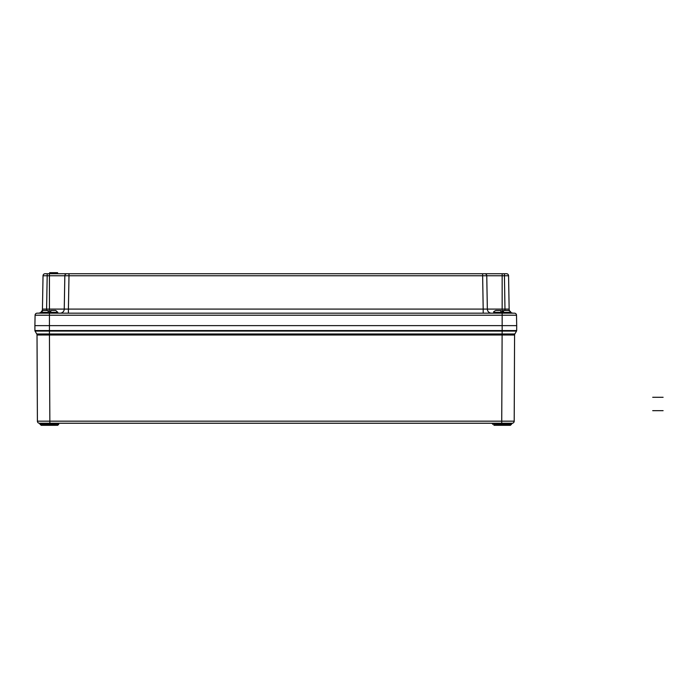 <?xml version="1.0" encoding="UTF-8"?>
<svg xmlns="http://www.w3.org/2000/svg" width="698" height="698" viewBox="0 0 698 698"><rect width="100%" height="100%" fill="white"/><g stroke="black" fill="none" stroke-linecap="round" stroke-linejoin="round"><path stroke-width="1.05" d="M503.197 313.175L503.406 310.479L503.197 313.175L503.406 310.479L508.476 310.479C510.439 311.439 511.128 312.067 510.552 312.372L503.433 312.372L503.433 313.175M500.885 311.736L500.806 310.671M500.911 310.479L495.833 310.479L500.911 310.479L501.12 313.175L500.911 310.479L500.876 312.372L493.765 312.372C493.303 311.919 493.992 311.291 495.833 310.479M500.876 313.175L501.12 312.39M503.197 310.689L503.197 312.39M510.369 425.318L493.948 425.318L510.369 425.318L511.398 424.367L492.893 424.192L511.119 424.192A1.038 1.003 90 0 1 512.123 423.241L39.472 423.241A2.077 2.077 0 0 1 37.395 421.173L37.02 335.005A2.077 2.077 150 0 0 36.741 333.976L35.057 331.07A1.038 1.038 0 0 1 34.917 330.555L34.9 325.634L516.695 325.634L516.668 330.555A1.038 1.038 0 0 1 516.529 331.07A1.038 1.038 0 0 0 516.668 330.555L502.159 330.555L502.159 325.634L516.695 325.634L516.511 315.217A2.077 2.077 0 0 0 514.435 313.175L502.159 313.175L502.159 309.092L509.147 309.092A4.153 4.153 0 0 0 509.523 310.758M37.247 387.94L37.064 346.4M510.395 335.031L514.574 335.005L514.199 421.173L501.74 421.173L502.115 335.005L37.02 335.005A2.077 2.077 0 0 0 36.741 333.976L49.436 333.976L49.436 331.07L35.057 331.07M502.15 335.005L502.159 333.976L514.854 333.976A2.077 2.077 30 0 0 514.574 335.005A2.077 2.077 0 0 1 514.854 333.976L514.854 333.976A2.077 2.077 0 0 0 514.574 335.005L502.115 335.005L502.159 331.07L49.436 331.07L49.436 325.634L502.159 325.634L502.159 315.217L49.436 315.217L49.436 325.634L34.9 325.634L35.083 315.217A2.077 2.077 0 0 1 37.16 313.175L502.159 313.175L502.159 315.217L516.511 315.217A2.077 2.077 0 0 0 514.435 313.175M514.574 335.005A2.077 2.077 0 0 1 514.854 333.976L516.529 331.07L502.159 331.07L502.159 330.555L34.917 330.555M512.123 423.241A2.077 2.077 0 0 0 514.199 421.173A2.077 2.077 0 0 1 512.123 423.241M58.745 423.965L57.646 425.318L41.226 425.318L40.187 424.367L58.702 424.192L40.475 424.192A1.038 1.003 90 0 0 39.472 423.241L39.472 423.241A2.077 2.077 0 0 1 37.395 421.173L501.74 421.173L501.74 423.241M58.684 424.367L57.646 425.318L54.156 425.318M37.02 335.005A2.077 2.077 0 0 0 36.741 333.976M45.108 273.721A2.077 2.077 0 0 0 43.032 275.762L42.447 309.092L46.6 309.092L47.185 275.762L43.032 275.762A2.077 2.077 0 0 1 45.108 273.721L506.486 273.721A2.077 2.077 0 0 1 508.563 275.762L509.147 309.092M506.486 273.721A2.077 2.077 0 0 1 508.563 275.762L68.989 275.762L68.989 273.721L66.912 273.721A2.077 2.077 0 0 0 64.835 275.762L64.251 309.092L68.404 309.092L68.989 275.762L64.835 275.762L64.783 278.912M486.759 275.762A2.077 2.077 0 0 0 484.682 273.721A2.077 2.077 0 0 1 486.759 275.762L487.344 309.092L502.159 309.092L502.159 273.721M483.19 313.175L483.19 309.092L487.344 309.092A4.153 4.153 0 0 0 491.497 313.175M35.083 315.217A2.077 2.077 0 0 1 37.16 313.175A2.077 2.077 0 0 0 35.083 315.217L49.436 315.217L49.436 309.092L64.251 309.092A4.153 4.153 0 0 1 60.098 313.175M510.125 311.282L510.508 312.102A4.153 4.153 0 0 0 513.3 313.175M504.994 310.479L504.41 273.721M68.404 313.175L68.404 309.092L483.19 309.092L482.606 273.721M46.6 310.479L46.6 309.092L49.436 309.092L49.436 275.762L47.185 275.762L47.185 273.721M38.294 313.175A4.153 4.153 0 0 0 41.086 312.102L42.072 310.758A4.153 4.153 0 0 0 42.447 309.092M50.151 272.682L57.009 272.682M56.634 272.892L57.445 272.682L57.655 273.721M57.664 272.892L49.628 272.682L56.913 272.682L56.826 273.721M49.34 273.721L49.436 275.762L64.835 275.762A2.077 2.077 0 0 1 66.912 273.721M50.474 313.175L50.684 310.479L55.761 310.479L57.829 312.372L50.718 312.372L50.718 313.175M48.162 311.736L48.083 310.671M41.042 312.372L43.11 310.479L48.188 310.479L48.398 313.175L48.188 310.479L48.162 312.372L41.042 312.372L40.973 313.175M50.684 310.479L50.474 312.39M48.162 313.175L48.398 312.39M652.717 410.66L663.1 410.66L652.717 410.66M652.717 397.284L663.1 397.284L652.717 397.284M503.546 310.671L503.433 312.215M49.445 335.005L49.855 423.241M49.479 333.976L502.115 333.976M514.854 333.976L511.145 334.002M516.529 331.07A1.038 1.038 0 0 0 516.668 330.555M40.667 335.031L41.199 335.031M41.191 334.002L40.475 334.002M50.823 310.671L50.718 312.215M510.552 312.372L510.622 313.175M511.416 424.192L512.341 423.241M492.91 424.367L491.863 423.241M40.187 424.367L39.254 423.241L40.179 424.192M57.742 273.721L57.55 272.682M57.829 312.372L57.899 313.175"/></g></svg>
